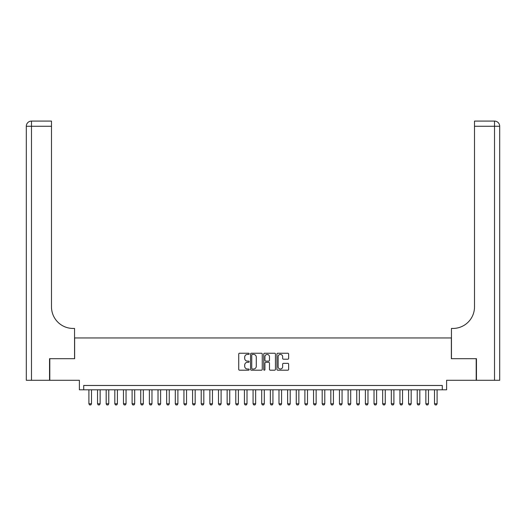 <?xml version="1.0" encoding="UTF-8"?>
<svg xmlns="http://www.w3.org/2000/svg" width="526" height="526" viewBox="0 0 526 526"><rect width="100%" height="100%" fill="white"/><g stroke="black" fill="none" stroke-linecap="round" stroke-linejoin="round"><path stroke-width="0.79" d="M249.173 353.827A0.592 0.592 0 0 0 248.581 353.235L239.573 353.235A0.848 0.848 0 0 0 238.725 354.083L238.725 369.351A0.848 0.848 0 0 0 239.573 370.199L248.581 370.199A0.592 0.592 0 0 0 249.173 369.6A0.592 0.592 0 0 0 248.581 369.009L247.417 369.009A2.715 2.715 0 0 1 244.702 366.293L244.702 365.024A2.715 2.715 0 0 1 247.417 362.309L248.581 362.309A0.592 0.592 0 0 0 249.173 361.717A0.592 0.592 0 0 0 248.581 361.119L247.417 361.119A2.715 2.715 0 0 1 244.702 358.41L244.702 357.134A2.715 2.715 0 0 1 247.417 354.419L248.581 354.419A0.592 0.592 0 0 0 249.173 353.827M287.788 359.212A0.848 0.848 0 0 0 288.636 358.364L288.636 354.083A0.848 0.848 0 0 0 287.788 353.235L277.781 353.235A0.848 0.848 0 0 0 276.932 354.083L276.932 369.351A0.848 0.848 0 0 0 277.781 370.199L287.788 370.199A0.848 0.848 0 0 0 288.636 369.351L288.636 364.176A0.848 0.848 0 0 0 287.788 363.328L283.501 363.328A0.848 0.848 0 0 0 282.653 364.176L282.653 366.74A2.268 2.268 0 0 1 280.384 369.009A2.268 2.268 0 0 1 278.116 366.74L278.116 356.687A2.268 2.268 0 0 1 280.384 354.419A2.268 2.268 0 0 1 282.653 356.687L282.653 358.364A0.848 0.848 0 0 0 283.501 359.212L287.788 359.212M442.287 389.799L446.607 389.799L446.607 380.291L476.201 380.291L476.201 358.693L451.361 358.693L451.361 337.955L74.639 337.955L74.639 358.693L49.799 358.693L49.799 380.291L79.393 380.291L79.393 389.799L442.287 389.799L442.287 385.473L83.713 385.473L83.713 389.799M262.257 354.083A0.848 0.848 0 0 0 261.409 353.235L251.402 353.235A0.848 0.848 0 0 0 250.554 354.083L250.554 369.351A0.848 0.848 0 0 0 251.402 370.199L261.409 370.199A0.848 0.848 0 0 0 262.257 369.351L262.257 354.083M264.591 353.235L274.598 353.235A0.848 0.848 0 0 1 275.446 354.083L275.446 369.351A0.848 0.848 0 0 1 274.598 370.199L270.318 370.199A0.848 0.848 0 0 1 269.47 369.351L269.47 363.157A0.848 0.848 0 0 0 268.622 362.309L265.775 362.309A0.848 0.848 0 0 0 264.926 363.157L264.926 369.6A0.592 0.592 0 0 1 264.335 370.199A0.592 0.592 0 0 1 263.743 369.6L263.743 354.083A0.848 0.848 0 0 1 264.591 353.235M252.335 354.419A0.592 0.592 0 0 0 251.744 355.017L251.744 368.417A0.592 0.592 0 0 0 252.335 369.009L253.565 369.009A2.715 2.715 0 0 0 256.28 366.293L256.28 357.134A2.715 2.715 0 0 0 253.565 354.419L252.335 354.419M269.47 356.733A2.268 2.268 0 0 0 267.195 354.465A2.268 2.268 0 0 0 264.926 356.733L264.926 360.271A0.848 0.848 0 0 0 265.775 361.119L268.622 361.119A0.848 0.848 0 0 0 269.47 360.271L269.47 356.733M88.901 389.799L88.901 403.79L91.491 403.79L91.491 389.799M91.491 403.79L90.84 404.915L89.545 404.915L88.901 403.79M49.543 358.693L74.554 358.693L74.554 328.448L73.088 328.448A21.599 21.599 0 0 1 51.489 306.849L51.489 126.266L31.481 126.266L31.481 380.291L49.543 380.291L49.543 358.693M31.481 380.291L26.3 380.291L26.3 126.266A5.181 5.181 0 0 1 31.481 121.085L51.489 121.085L51.489 126.266M73.088 328.448A21.599 21.599 0 0 1 51.489 306.849M31.481 121.085A5.181 5.181 0 0 0 26.3 126.266L31.481 126.266L31.481 121.085M494.519 380.291L494.519 121.085A5.181 5.181 0 0 1 499.7 126.266L499.7 380.291L476.457 380.291L476.457 358.693L451.446 358.693L451.446 328.448L452.912 328.448A21.599 21.599 0 0 0 474.511 306.849L474.511 121.085L494.519 121.085L474.511 121.085M452.912 328.448A21.599 21.599 0 0 0 474.511 306.849M97.54 389.799L97.54 403.79L100.131 403.79L100.131 389.799M100.131 403.79L99.48 404.915L98.184 404.915L97.54 403.79M106.18 389.799L106.18 403.79L108.77 403.79L108.77 389.799M108.77 403.79L108.126 404.915L106.824 404.915L106.18 403.79M114.819 389.799L114.819 403.79L117.41 403.79L117.41 389.799M117.41 403.79L116.765 404.915L115.47 404.915L114.819 403.79M123.459 389.799L123.459 403.79L126.049 403.79L126.049 389.799M126.049 403.79L125.405 404.915L124.11 404.915L123.459 403.79M132.098 389.799L132.098 403.79L134.689 403.79L134.689 389.799M134.689 403.79L134.045 404.915L132.749 404.915L132.098 403.79M140.738 389.799L140.738 403.79L143.335 403.79L143.335 389.799M143.335 403.79L142.684 404.915L141.389 404.915L140.738 403.79M149.377 389.799L149.377 403.79L151.975 403.79L151.975 389.799M151.975 403.79L151.324 404.915L150.028 404.915L149.377 403.79M158.024 389.799L158.024 403.79L160.614 403.79L160.614 389.799M160.614 403.79L159.963 404.915L158.668 404.915L158.024 403.79M166.663 389.799L166.663 403.79L169.254 403.79L169.254 389.799M169.254 403.79L168.603 404.915L167.307 404.915L166.663 403.79M175.303 389.799L175.303 403.79L177.893 403.79L177.893 389.799M177.893 403.79L177.242 404.915L175.947 404.915L175.303 403.79M183.942 389.799L183.942 403.79L186.533 403.79L186.533 389.799M186.533 403.79L185.888 404.915L184.587 404.915L183.942 403.79M192.582 389.799L192.582 403.79L195.172 403.79L195.172 389.799M195.172 403.79L194.528 404.915L193.233 404.915L192.582 403.79M201.221 389.799L201.221 403.79L203.812 403.79L203.812 389.799M203.812 403.79L203.167 404.915L201.872 404.915L201.221 403.79M209.861 389.799L209.861 403.79L212.451 403.79L212.451 389.799M212.451 403.79L211.807 404.915L210.512 404.915L209.861 403.79M218.5 389.799L218.5 403.79L221.098 403.79L221.098 389.799M221.098 403.79L220.447 404.915L219.151 404.915L218.5 403.79M227.14 389.799L227.14 403.79L229.737 403.79L229.737 389.799M229.737 403.79L229.086 404.915L227.791 404.915L227.14 403.79M235.786 389.799L235.786 403.79L238.377 403.79L238.377 389.799M238.377 403.79L237.726 404.915L236.43 404.915L235.786 403.79M244.426 389.799L244.426 403.79L247.016 403.79L247.016 389.799M247.016 403.79L246.365 404.915L245.07 404.915L244.426 403.79M253.065 389.799L253.065 403.79L255.656 403.79L255.656 389.799M255.656 403.79L255.005 404.915L253.71 404.915L253.065 403.79M261.705 389.799L261.705 403.79L264.295 403.79L264.295 389.799M264.295 403.79L263.651 404.915L262.349 404.915L261.705 403.79M270.344 389.799L270.344 403.79L272.935 403.79L272.935 389.799M272.935 403.79L272.29 404.915L270.995 404.915L270.344 403.79M278.984 389.799L278.984 403.79L281.574 403.79L281.574 389.799M281.574 403.79L280.93 404.915L279.635 404.915L278.984 403.79M287.623 389.799L287.623 403.79L290.214 403.79L290.214 389.799M290.214 403.79L289.57 404.915L288.274 404.915L287.623 403.79M296.263 389.799L296.263 403.79L298.86 403.79L298.86 389.799M298.86 403.79L298.209 404.915L296.914 404.915L296.263 403.79M304.902 389.799L304.902 403.79L307.5 403.79L307.5 389.799M307.5 403.79L306.849 404.915L305.553 404.915L304.902 403.79M313.549 389.799L313.549 403.79L316.139 403.79L316.139 389.799M316.139 403.79L315.488 404.915L314.193 404.915L313.549 403.79M322.188 389.799L322.188 403.79L324.779 403.79L324.779 389.799M324.779 403.79L324.128 404.915L322.832 404.915L322.188 403.79M330.828 389.799L330.828 403.79L333.418 403.79L333.418 389.799M333.418 403.79L332.767 404.915L331.472 404.915L330.828 403.79M339.467 389.799L339.467 403.79L342.058 403.79L342.058 389.799M342.058 403.79L341.413 404.915L340.112 404.915L339.467 403.79M348.107 389.799L348.107 403.79L350.697 403.79L350.697 389.799M350.697 403.79L350.053 404.915L348.758 404.915L348.107 403.79M356.746 389.799L356.746 403.79L359.337 403.79L359.337 389.799M359.337 403.79L358.693 404.915L357.397 404.915L356.746 403.79M365.386 389.799L365.386 403.79L367.976 403.79L367.976 389.799M367.976 403.79L367.332 404.915L366.037 404.915L365.386 403.79M374.025 389.799L374.025 403.79L376.623 403.79L376.623 389.799M376.623 403.79L375.972 404.915L374.676 404.915L374.025 403.79M382.665 389.799L382.665 403.79L385.262 403.79L385.262 389.799M385.262 403.79L384.611 404.915L383.316 404.915L382.665 403.79M391.311 389.799L391.311 403.79L393.902 403.79L393.902 389.799M393.902 403.79L393.251 404.915L391.955 404.915L391.311 403.79M399.951 389.799L399.951 403.79L402.541 403.79L402.541 389.799M402.541 403.79L401.89 404.915L400.595 404.915L399.951 403.79M408.59 389.799L408.59 403.79L411.181 403.79L411.181 389.799M411.181 403.79L410.53 404.915L409.235 404.915L408.59 403.79M417.23 389.799L417.23 403.79L419.82 403.79L419.82 389.799M419.82 403.79L419.176 404.915L417.874 404.915L417.23 403.79M425.869 389.799L425.869 403.79L428.46 403.79L428.46 389.799M428.46 403.79L427.816 404.915L426.52 404.915L425.869 403.79M434.509 389.799L434.509 403.79L437.099 403.79L437.099 389.799M437.099 403.79L436.455 404.915L435.16 404.915L434.509 403.79M499.7 126.266L474.511 126.266"/></g></svg>
